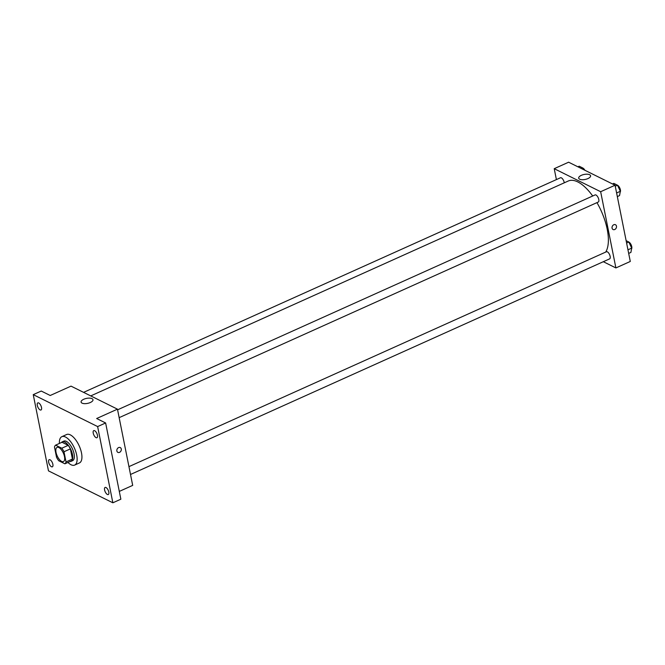 <?xml version="1.0" encoding="UTF-8"?>
<svg xmlns="http://www.w3.org/2000/svg" width="665" height="665" viewBox="0 0 665 665"><rect width="100%" height="100%" fill="white"/><g stroke="black" fill="none" stroke-linecap="round" stroke-linejoin="round"><path stroke-width="1" d="M64.48 456.572A7.789 3.383 65.8 0 1 63.449 461.585A7.789 3.383 65.8 0 1 57.173 455.866A7.789 3.383 65.8 0 1 57.057 447.379A7.789 3.383 65.8 0 1 64.48 456.572M61.795 448.218L55.602 445.151A10.465 4.547 65.8 0 0 54.488 447.046L56.525 457.212A10.465 4.547 65.8 0 0 58.72 460.737L64.912 463.813A10.465 4.547 65.8 0 0 66.018 461.917L63.99 451.751A10.465 4.547 65.8 0 0 61.795 448.218L68.196 445.342L62.003 442.267L55.602 445.151M66.018 461.917L72.419 459.041A10.465 4.547 65.8 0 1 71.305 460.928L64.912 463.813M72.419 459.041L70.39 448.875L63.99 451.751M68.196 445.342A10.465 4.547 65.8 0 1 70.39 448.875M69.941 461.543A10.715 4.655 -114.2 0 0 71.047 461.369A10.715 4.655 -114.2 0 0 70.897 449.69A10.715 4.655 -114.2 0 0 62.261 441.834A10.715 4.655 -114.2 0 0 61.396 442.541M62.261 441.834L63.857 441.111A10.715 4.655 65.8 0 1 74.056 453.763A10.715 4.655 65.8 0 1 72.651 460.645L71.047 461.369M59.393 443.447A15.586 6.766 65.8 0 1 61.862 436.672A15.586 6.766 65.8 0 1 76.699 455.068A15.586 6.766 65.8 0 1 74.646 465.093A15.586 6.766 65.8 0 1 67.946 462.449M61.862 436.672L66.658 434.511A15.586 6.766 65.8 0 1 81.496 452.907A15.586 6.766 65.8 0 1 79.451 462.931L74.646 465.093M38.72 402.973A3.899 1.687 65.8 0 1 41.288 406.623A3.899 1.687 65.8 0 1 41.006 409.989A3.899 1.687 65.8 0 1 37.872 407.138A3.899 1.687 65.8 0 1 37.814 402.89A3.899 1.687 65.8 0 1 38.72 402.973M94.654 430.712A3.899 1.687 65.8 0 1 97.223 434.361A3.899 1.687 65.8 0 1 96.94 437.728A3.899 1.687 65.8 0 1 93.798 434.868A3.899 1.687 65.8 0 1 93.748 430.629A3.899 1.687 65.8 0 1 94.654 430.712M106.009 487.536A3.899 1.687 65.8 0 1 108.578 491.186A3.899 1.687 65.8 0 1 108.295 494.552A3.899 1.687 65.8 0 1 105.153 491.693A3.899 1.687 65.8 0 1 105.103 487.445A3.899 1.687 65.8 0 1 106.009 487.536M50.075 459.798A3.899 1.687 65.8 0 1 52.643 463.447A3.899 1.687 65.8 0 1 52.36 466.813A3.899 1.687 65.8 0 1 49.218 463.954A3.899 1.687 65.8 0 1 49.168 459.714A3.899 1.687 65.8 0 1 50.075 459.798M48.479 470.87L112.859 502.798L97.63 426.573L33.25 394.644L48.479 470.87M119.301 491.41L132.692 485.383L117.456 409.158L96.658 418.518L105.627 422.973L120.855 499.199L112.859 502.798M105.627 422.973L97.63 426.573M117.456 409.158L71.022 386.132L50.224 395.492L41.247 391.045L33.25 394.644M90.324 402.516A6.068 2.552 168.7 0 1 81.088 402.076A6.068 2.552 168.7 0 1 86.541 398.385A6.068 2.552 168.7 0 1 92.984 399.698A6.068 2.552 168.7 0 1 90.324 402.516M120.265 447.57A2.677 2.136 -63.6 0 1 121.271 448.983A2.677 2.136 -63.6 0 1 120.365 451.784A2.677 2.136 -63.6 0 1 117.88 452.375A2.677 2.136 -63.6 0 1 117.165 449.025A2.677 2.136 -63.6 0 1 120.265 447.578A2.677 2.136 -63.6 0 1 121.271 448.983A2.677 2.136 -63.6 0 1 120.365 451.784A2.677 2.136 -63.6 0 1 117.88 452.375M596.954 202.634A40.906 17.756 65.8 0 1 607.22 229.3A40.906 17.756 65.8 0 1 605.699 252.085M90.739 395.908L568.267 181.013A40.906 17.756 65.8 0 1 592.69 196.009M119.151 417.653L598.284 202.035A3.899 1.687 -114.2 0 0 598.226 197.788A3.899 1.687 -114.2 0 0 595.084 194.928L117.589 409.815M128.944 466.639L606.438 251.752A3.899 1.687 65.8 0 1 610.154 256.349A3.899 1.687 65.8 0 1 609.639 258.86L130.506 474.477M83.591 392.367L560.47 177.763A3.899 1.687 65.8 0 1 564.178 182.36A3.899 1.687 65.8 0 1 564.252 182.817M603.313 261.702L615.89 267.937L600.653 191.711L554.219 168.686L556.397 179.6M554.219 168.686L568.617 162.202L615.058 185.227L630.287 261.461L615.89 267.937M615.058 185.227L600.653 191.711M587.927 178.586A6.068 2.552 168.7 0 1 578.691 178.145A6.068 2.552 168.7 0 1 584.136 174.454A6.068 2.552 168.7 0 1 590.587 175.768A6.068 2.552 168.7 0 1 587.927 178.586M615.457 224.728A2.677 2.136 -63.6 0 1 616.472 226.133A2.677 2.136 -63.6 0 1 615.566 228.935A2.677 2.136 -63.6 0 1 613.08 229.525A2.677 2.136 -63.6 0 1 612.357 226.175A2.677 2.136 -63.6 0 1 615.457 224.728A2.677 2.136 -63.6 0 1 616.472 226.133A2.677 2.136 -63.6 0 1 615.566 228.935A2.677 2.136 -63.6 0 1 613.08 229.525M617.328 196.591L619.547 195.585L620.337 191.296L617.477 185.194L613.82 183.382L612.507 183.964M620.337 191.296L616.605 192.975M617.477 185.194L615.25 186.192M617.502 185.261A3.899 1.687 65.8 0 1 620.395 189.808A3.899 1.687 65.8 0 1 620.204 192.052M583.621 169.642L582.856 168.029L579.198 166.208L577.893 166.799M582.856 168.029L581.551 168.619M582.889 168.087A3.899 1.687 65.8 0 1 584.901 170.273M628.683 253.415L630.902 252.409L631.692 248.12L628.832 242.018L626.139 240.68M631.692 248.12L627.96 249.799M628.832 242.018L626.605 243.016M628.857 242.077A3.899 1.687 65.8 0 1 631.75 246.632A3.899 1.687 65.8 0 1 631.559 248.876"/></g></svg>
